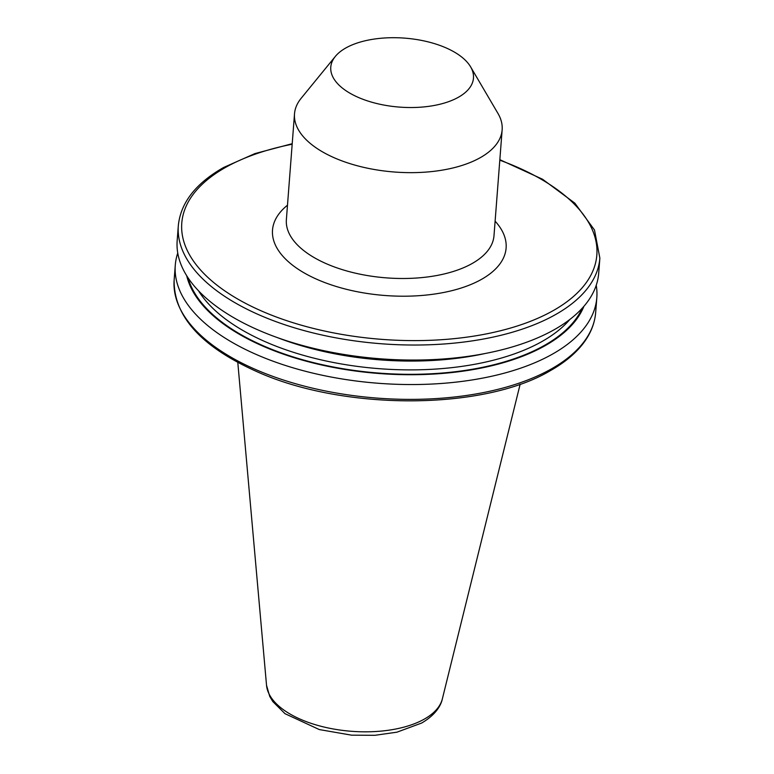 <?xml version="1.0" encoding="UTF-8"?>
<svg xmlns="http://www.w3.org/2000/svg" width="774" height="774" viewBox="0 0 774 774"><rect width="100%" height="100%" fill="white"/><g stroke="black" fill="none" stroke-linecap="round" stroke-linejoin="round"><path stroke-width="1.16" d="M458.431 97.243A71.556 34.588 4.4 0 0 470.592 66.825A71.556 34.588 4.4 0 0 415.415 39.348A71.556 34.588 4.4 0 0 345.794 47.988A71.556 34.588 4.4 0 0 335.336 56.425A71.556 34.588 4.4 0 0 367.147 100.775A71.556 34.588 4.4 0 0 458.431 97.243M335.336 56.425L301.154 98.288A104.122 50.32 4.4 0 0 294.507 113.855A104.122 50.32 4.4 0 0 362.745 167.136A104.122 50.32 4.4 0 0 480.267 157.673A104.122 50.32 4.4 0 0 502.142 129.838A104.122 50.32 4.4 0 0 497.963 113.43L470.592 66.825M177.749 253.059A211.389 102.158 4.4 0 0 175.282 265.192A211.389 102.158 4.4 0 0 313.809 373.349A211.389 102.158 4.4 0 0 552.413 354.144A211.389 102.158 4.4 0 0 596.822 297.622A211.389 102.158 4.4 0 0 596.232 285.258M186.708 275.738A201.492 97.379 4.4 0 0 332.027 367.166A201.492 97.379 4.4 0 0 545.002 345.746A201.492 97.379 4.4 0 0 583.915 306.301M554.3 329.656A211.389 102.158 4.4 0 0 598.708 273.135L599.86 258.11A211.389 102.158 -175.6 0 1 555.451 314.631A211.389 102.158 -175.6 0 1 316.847 333.836A211.389 102.158 -175.6 0 1 178.32 225.679L177.169 240.695A211.389 102.158 4.4 0 0 318.704 349.558A211.389 102.158 4.4 0 0 442.177 359.059A211.389 102.158 4.4 0 0 554.3 329.656M318.704 349.558L321.568 350.216A201.492 97.379 4.4 0 0 439.245 359.271L442.177 359.059M294.507 113.855L286.37 219.71A104.122 50.32 4.4 0 0 354.598 272.98A104.122 50.32 4.4 0 0 472.13 263.518A104.122 50.32 4.4 0 0 493.996 235.683L502.142 129.838M495.118 221.18A117.135 56.608 -175.6 0 1 481.496 279.366A117.135 56.608 -175.6 0 1 324.529 282.462A117.135 56.608 -175.6 0 1 287.483 205.207M551.272 368.975A211.389 102.158 4.4 0 0 595.68 312.454C594.558 325.844 588.637 338.248 577.917 349.674C570.631 357.414 561.431 364.419 550.314 370.688C483.276 410.665 343.172 410.859 256.378 371.404C201.008 346.52 173.599 316.063 174.14 280.024A211.389 102.158 4.4 0 0 312.667 388.18A211.389 102.158 4.4 0 0 551.272 368.975M292.175 144.225A208.138 100.591 4.4 0 0 225.505 167.436A208.138 100.591 4.4 0 0 261.66 311.061A208.138 100.591 4.4 0 0 553.11 310.674A208.138 100.591 4.4 0 0 499.811 160.199M424.326 719.104A88.459 42.754 4.4 0 0 442.36 698.864C441.045 705.327 435.752 714.828 421.617 723.051L396.956 732.175L374.926 735.3L351.541 735.165L319.294 729.563L285.006 713.686L272.796 701.554L269.739 696.426L266.537 685.329A88.459 42.754 4.4 0 0 327.847 727.899A88.459 42.754 4.4 0 0 424.326 719.104M188.063 277.847A200.66 96.973 4.4 0 0 334.329 367.186A200.66 96.973 4.4 0 0 544.345 345.456A200.66 96.973 4.4 0 0 582.251 308.178M198.541 290.821A197.399 95.405 4.4 0 0 351.28 365.551A197.399 95.405 4.4 0 0 542.003 341.498A197.399 95.405 4.4 0 0 569.916 319.401M277.479 337.638A197.399 95.405 4.4 0 0 484.747 353.592M599.86 258.11L594.49 229.994L574.85 203.156L542.564 179.249L499.849 159.676M292.214 143.693L254.956 153.581L223.686 167.445C195.745 183.341 180.623 202.749 178.32 225.679M442.36 698.864L520.167 384.156M595.68 312.454L596.822 297.622M174.14 280.024L175.282 265.192M266.537 685.329L237.792 362.426"/></g></svg>
